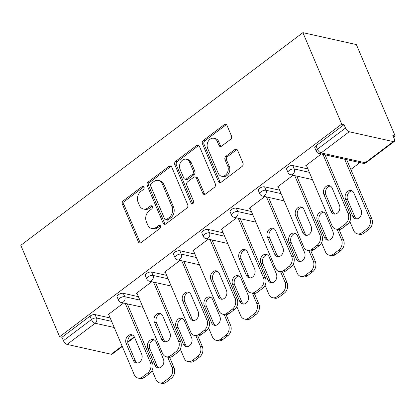 <?xml version="1.0" encoding="UTF-8"?>
<svg xmlns="http://www.w3.org/2000/svg" width="416" height="416" viewBox="0 0 416 416"><rect width="100%" height="100%" fill="white"/><g stroke="black" fill="none" stroke-linecap="round" stroke-linejoin="round"><path stroke-width="0.62" d="M144.03 187.08A1.758 1.368 -77.4 0 0 143.166 186.306A1.758 1.368 -77.4 0 0 142.163 186.55L123.282 200.788A2.506 1.955 -77.4 0 0 122.392 204.22L138.377 241.883A2.506 1.955 -77.4 0 0 139.61 242.991A2.506 1.955 -77.4 0 0 141.045 242.637L159.926 228.405A1.758 1.368 -77.4 0 0 160.55 226.002A1.758 1.368 -77.4 0 0 159.687 225.222A1.758 1.368 -77.4 0 0 158.683 225.472L156.239 227.318A8.024 6.266 -77.4 0 1 151.653 228.452A8.024 6.266 -77.4 0 1 147.711 224.905L146.38 221.77A8.024 6.266 -77.4 0 1 149.224 210.782L151.668 208.941A1.758 1.368 -77.4 0 0 152.287 206.539A1.758 1.368 -77.4 0 0 151.429 205.764A1.758 1.368 -77.4 0 0 150.426 206.014L147.982 207.854A8.024 6.266 -77.4 0 1 143.39 208.993A8.024 6.266 -77.4 0 1 139.448 205.447L138.117 202.306A8.024 6.266 -77.4 0 1 140.962 191.324L143.406 189.483A1.758 1.368 -77.4 0 0 144.03 187.08M143.874 186.8A1.758 1.368 -77.4 0 0 143.723 186.898L124.836 201.136A2.506 1.955 -77.4 0 0 123.947 204.568L139.937 242.232A2.506 1.955 -77.4 0 0 140.436 242.954M160.394 225.722A1.758 1.368 -77.4 0 0 160.243 225.82L157.799 227.661L156.239 227.318M152.136 206.258A1.758 1.368 -77.4 0 0 151.98 206.362L149.536 208.203L147.982 207.854M230.578 139.376A2.506 1.955 -77.4 0 0 231.468 135.944L226.98 125.377A2.506 1.955 -77.4 0 0 225.753 124.27A2.506 1.955 -77.4 0 0 224.318 124.623L203.346 140.431A2.506 1.955 -77.4 0 0 202.457 143.863L218.442 181.532A2.506 1.955 -77.4 0 0 219.674 182.64A2.506 1.955 -77.4 0 0 221.109 182.281L242.081 166.473A2.506 1.955 -77.4 0 0 242.97 163.041L237.552 150.28A2.506 1.955 -77.4 0 0 236.319 149.167A2.506 1.955 -77.4 0 0 234.884 149.526L225.909 156.291A2.506 1.955 -77.4 0 0 225.025 159.723L227.708 166.052A6.708 5.236 -77.4 0 1 227.042 173.316A6.708 5.236 -77.4 0 1 221.494 176.186A6.708 5.236 -77.4 0 1 218.202 173.222L207.678 148.424A6.708 5.236 -77.4 0 1 208.338 141.159A6.708 5.236 -77.4 0 1 213.892 138.294A6.708 5.236 -77.4 0 1 217.183 141.258L218.936 145.387A2.506 1.955 -77.4 0 0 220.168 146.494A2.506 1.955 -77.4 0 0 221.603 146.141L230.578 139.376M341.718 124.108L59.623 336.752L20.8 245.3L302.895 32.651L341.718 124.108L344.058 124.628L315.994 145.782L317.439 149.193L345.504 128.04L344.058 124.628M171.709 167.04A2.506 1.955 -77.4 0 0 170.477 165.932A2.506 1.955 -77.4 0 0 169.042 166.291L148.07 182.099A2.506 1.955 -77.4 0 0 147.181 185.531L163.171 223.194A2.506 1.955 -77.4 0 0 164.403 224.302A2.506 1.955 -77.4 0 0 165.838 223.948L186.81 208.14A2.506 1.955 -77.4 0 0 187.699 204.708L171.709 167.04M175.708 161.262L196.68 145.454A2.506 1.955 -77.4 0 1 198.115 145.101A2.506 1.955 -77.4 0 1 199.347 146.208L215.332 183.877A2.506 1.955 -77.4 0 1 214.443 187.309L205.468 194.074A2.506 1.955 -77.4 0 1 204.038 194.428A2.506 1.955 -77.4 0 1 202.805 193.32L196.321 178.043A2.506 1.955 -77.4 0 0 195.088 176.935A2.506 1.955 -77.4 0 0 193.653 177.289L187.699 181.782A2.506 1.955 -77.4 0 0 186.81 185.214L193.565 201.115A1.758 1.368 -77.4 0 1 193.388 203.018A1.758 1.368 -77.4 0 1 191.937 203.767A1.758 1.368 -77.4 0 1 191.074 202.992L174.819 164.694A2.506 1.955 -77.4 0 1 175.708 161.262L177.268 161.611L198.24 145.803L196.68 145.454M393.593 137.244L395.2 136.032L356.377 44.574L302.895 32.651M114.223 327.501L95.17 323.253L67.106 344.406L111.233 354.245L122.101 346.05M90.022 316.118L61.958 337.277L63.409 340.688L91.473 319.53L90.022 316.118A3.832 1.617 -23 0 1 95.082 314.595L110.178 317.959M122.288 346.492L112.18 354.11A3.832 1.768 -127 0 1 111.233 354.245M67.106 344.406A3.832 1.768 -127 0 1 63.409 340.688M359.954 162.599L350.854 169.458M393.328 141.596L349.201 131.758L321.136 152.916L365.264 162.755L393.328 141.596A3.832 1.768 53 0 0 394.28 141.461A3.832 1.768 53 0 0 394.311 138.923L392.86 135.512L395.2 136.032M108.893 314.933L108.02 314.74L123.562 303.025M292.802 165.552L294.247 168.964A3.832 1.617 -23 0 0 289.193 170.487A3.832 1.617 157 0 0 288.002 172.505L286.556 169.094A3.832 1.617 -23 0 1 287.747 167.076A3.832 1.617 -23 0 1 292.802 165.552L307.897 168.917M316.248 151.216A3.832 3.832 0 0 0 318.942 153.457A3.832 2.99 102.6 0 0 321.136 152.916A3.832 1.768 53 0 1 317.439 149.193A3.832 1.617 157 0 0 316.248 151.216L314.803 147.805A3.832 1.617 -23 0 1 315.994 145.782M59.623 336.752L61.958 337.277M278.366 187.179L277.498 186.987L293.036 175.271M236.309 208.135L237.754 211.546A3.832 1.617 -23 0 0 232.7 213.07A3.832 1.617 157 0 0 231.514 215.088L230.064 211.682A3.832 1.617 -23 0 1 231.254 209.659A3.832 1.617 -23 0 1 236.309 208.135L251.404 211.5M221.874 229.762L221.005 229.57L236.548 217.854M179.816 250.718L181.267 254.129A3.832 1.617 -23 0 0 176.212 255.653A3.832 1.617 157 0 0 175.022 257.676L173.571 254.264A3.832 1.617 -23 0 1 174.762 252.242A3.832 1.617 -23 0 1 179.816 250.718L194.912 254.082M165.381 272.35L164.512 272.152L180.055 260.437M123.323 293.301L124.774 296.712A3.832 1.617 -23 0 0 119.72 298.241A3.832 1.617 157 0 0 118.529 300.258L117.083 296.847A3.832 1.617 -23 0 1 118.269 294.83A3.832 1.617 -23 0 1 123.323 293.301L138.424 296.67M137.14 293.639L136.266 293.446L151.809 281.731M151.57 272.012L153.02 275.423A3.832 1.617 -23 0 0 147.966 276.947A3.832 1.617 157 0 0 146.775 278.964L145.33 275.553A3.832 1.617 -23 0 1 146.515 273.536A3.832 1.617 -23 0 1 151.57 272.012L166.67 275.376M193.627 251.056L192.759 250.864L208.302 239.148M208.062 229.424L209.513 232.835A3.832 1.617 -23 0 0 204.454 234.364A3.832 1.617 157 0 0 203.268 236.382L201.817 232.97A3.832 1.617 -23 0 1 203.008 230.953A3.832 1.617 -23 0 1 208.062 229.424L223.158 232.794M250.12 208.473L249.252 208.281L264.794 196.565M264.555 186.841L266.001 190.252A3.832 1.617 -23 0 0 260.946 191.781A3.832 1.617 157 0 0 259.761 193.799L258.31 190.388A3.832 1.617 -23 0 1 259.501 188.37A3.832 1.617 -23 0 1 264.555 186.841L279.651 190.211M306.613 165.89L305.744 165.693L321.282 153.977M345.504 128.04A3.832 1.768 53 0 0 349.201 131.758M143.39 208.993L144.95 209.342A8.024 6.266 -77.4 0 0 149.536 208.203M151.653 228.452L153.213 228.8A8.024 6.266 -77.4 0 0 157.799 227.661M171.21 166.322A2.506 1.955 -77.4 0 0 170.602 166.634L149.63 182.447A2.506 1.955 -77.4 0 0 148.741 185.879L164.731 223.543A2.506 1.955 -77.4 0 0 165.23 224.266M151.273 183.555A1.758 1.368 -77.4 0 0 150.649 185.957L164.684 219.019A1.758 1.368 -77.4 0 0 165.542 219.794A1.758 1.368 -77.4 0 0 166.551 219.544L169.125 217.604A8.024 6.266 -77.4 0 0 171.969 206.617L162.375 184.018A8.024 6.266 -77.4 0 0 158.439 180.471A8.024 6.266 -77.4 0 0 153.847 181.61L151.273 183.555M165.542 219.794L167.102 220.142A1.758 1.368 -77.4 0 0 168.106 219.892L166.551 219.544M158.439 180.471L159.994 180.82A8.024 6.266 -77.4 0 1 163.935 184.366L173.529 206.965A8.024 6.266 -77.4 0 1 170.685 217.953L168.106 219.892M198.848 145.486A2.506 1.955 -77.4 0 0 198.24 145.803M195.088 176.935L196.648 177.284A2.506 1.955 -77.4 0 1 197.881 178.391L204.365 193.669A2.506 1.955 -77.4 0 0 204.864 194.386M177.268 161.611A2.506 1.955 -77.4 0 0 176.379 165.043L192.634 203.341A1.758 1.368 -77.4 0 0 192.79 203.616M189.592 162.193A6.708 5.236 -77.4 0 0 186.295 159.229A6.708 5.236 -77.4 0 0 180.747 162.094A6.708 5.236 -77.4 0 0 180.081 169.359L183.794 178.095A2.506 1.955 -77.4 0 0 185.021 179.208A2.506 1.955 -77.4 0 0 186.456 178.849L192.41 174.361A2.506 1.955 -77.4 0 0 193.3 170.929L189.592 162.193L191.152 162.542A6.708 5.236 -77.4 0 0 187.855 159.578L186.295 159.229M185.021 179.208L186.581 179.551A2.506 1.955 -77.4 0 0 188.016 179.197L186.456 178.849M191.152 162.542L194.86 171.278A2.506 1.955 -77.4 0 1 193.97 174.71L188.016 179.197M213.892 138.294L215.446 138.637A6.708 5.236 -77.4 0 1 218.743 141.601L220.496 145.735A2.506 1.955 -77.4 0 0 220.995 146.458M221.494 176.186L223.054 176.535A6.708 5.236 -77.4 0 0 228.602 173.664A6.708 5.236 -77.4 0 0 229.268 166.4L227.708 166.052M237.052 149.557A2.506 1.955 -77.4 0 0 236.444 149.874L227.469 156.64A2.506 1.955 -77.4 0 0 226.58 160.072L229.268 166.4M226.481 124.654A2.506 1.955 -77.4 0 0 225.878 124.972L204.906 140.78A2.506 1.955 -77.4 0 0 204.017 144.212L220.002 181.88A2.506 1.955 -77.4 0 0 220.501 182.598M147.872 348.436L155.022 365.279A5.876 4.586 -77.4 0 0 157.908 367.874A5.876 4.586 -77.4 0 0 162.77 365.362A5.876 4.586 -77.4 0 0 163.353 358.998L156.203 342.16A5.876 4.586 -77.4 0 0 153.317 339.56A5.876 4.586 -77.4 0 0 148.455 342.072A5.876 4.586 -77.4 0 0 147.872 348.436L149.9 348.889L157.05 365.732A5.876 4.586 -77.4 0 0 158.954 367.952M152.084 370.458L155.927 379.512A7.665 5.98 -77.4 0 0 159.687 382.897A7.665 5.98 -77.4 0 0 164.07 381.81L169.322 377.853A7.665 5.98 -77.4 0 0 172.042 367.364L174.065 367.817L169.614 357.328M167.679 357.089L172.042 367.364M164.07 381.81L166.098 382.262L171.35 378.305L169.322 377.853M154.3 339.934A5.876 4.586 -77.4 0 0 149.9 348.889M166.098 382.262A7.665 5.98 102.6 0 1 161.715 383.349L159.687 382.897M174.065 367.817A7.665 5.98 102.6 0 1 171.35 378.305M137.28 363.121A5.876 4.586 102.6 0 1 135.377 360.896L128.227 344.053A5.876 4.586 102.6 0 1 132.621 335.104M127.296 303.857L152.391 362.981A7.665 5.98 102.6 0 1 149.677 373.474L144.425 377.432A7.665 5.98 102.6 0 1 140.041 378.518L138.013 378.066A7.665 5.98 -77.4 0 0 142.397 376.979L144.425 377.432M138.013 378.066A7.665 5.98 -77.4 0 1 134.254 374.681L108.618 314.288M125.268 303.404L150.368 362.528L152.391 362.981M149.677 373.474L147.649 373.022L142.397 376.979M133.349 360.443L126.199 343.606A5.876 4.586 102.6 0 1 126.781 337.241A5.876 4.586 102.6 0 1 131.643 334.729A5.876 4.586 102.6 0 1 134.529 337.324L141.679 354.167A5.876 4.586 102.6 0 1 141.097 360.532A5.876 4.586 102.6 0 1 136.235 363.043A5.876 4.586 102.6 0 1 133.349 360.443L135.377 360.896M147.649 373.022A7.665 5.98 -77.4 0 0 150.368 362.528M176.119 327.142L183.269 343.985A5.876 4.586 -77.4 0 0 186.155 346.58A5.876 4.586 -77.4 0 0 191.017 344.068A5.876 4.586 -77.4 0 0 191.599 337.709L184.449 320.866A5.876 4.586 -77.4 0 0 181.563 318.271A5.876 4.586 -77.4 0 0 176.701 320.783A5.876 4.586 -77.4 0 0 176.119 327.142L178.147 327.595L185.297 344.438A5.876 4.586 -77.4 0 0 187.2 346.658M180.331 349.164L184.174 358.218A7.665 5.98 -77.4 0 0 187.933 361.608A7.665 5.98 -77.4 0 0 192.317 360.521L197.569 356.564A7.665 5.98 -77.4 0 0 200.288 346.07L202.311 346.523L197.86 336.034M195.926 335.795L200.288 346.07M192.317 360.521L194.345 360.974L199.597 357.011L197.569 356.564M182.541 318.646A5.876 4.586 -77.4 0 0 178.147 327.595M194.345 360.974A7.665 5.98 102.6 0 1 189.961 362.06L187.933 361.608M202.311 346.523A7.665 5.98 102.6 0 1 199.597 357.011M204.365 305.854L211.515 322.691A5.876 4.586 -77.4 0 0 214.401 325.291A5.876 4.586 -77.4 0 0 219.263 322.78A5.876 4.586 -77.4 0 0 219.84 316.415L212.696 299.572A5.876 4.586 -77.4 0 0 209.81 296.977A5.876 4.586 -77.4 0 0 204.948 299.489A5.876 4.586 -77.4 0 0 204.365 305.854L206.393 306.306L213.543 323.144A5.876 4.586 -77.4 0 0 215.446 325.369M208.572 327.876L212.415 336.929A7.665 5.98 -77.4 0 0 216.18 340.314A7.665 5.98 -77.4 0 0 220.563 339.227L225.815 335.27A7.665 5.98 -77.4 0 0 228.53 324.782L230.558 325.234L226.106 314.746M224.172 314.506L228.53 324.782M220.563 339.227L222.591 339.68L227.843 335.722L225.815 335.27M210.787 297.352A5.876 4.586 -77.4 0 0 206.393 306.306M222.591 339.68A7.665 5.98 102.6 0 1 218.208 340.766L216.18 340.314M230.558 325.234A7.665 5.98 102.6 0 1 227.843 335.722M232.612 284.56L239.762 301.402A5.876 4.586 -77.4 0 0 242.648 303.997A5.876 4.586 -77.4 0 0 247.504 301.486A5.876 4.586 -77.4 0 0 248.087 295.121L240.942 278.283A5.876 4.586 -77.4 0 0 238.056 275.683A5.876 4.586 -77.4 0 0 233.194 278.195A5.876 4.586 -77.4 0 0 232.612 284.56L234.64 285.012L241.784 301.855A5.876 4.586 -77.4 0 0 243.693 304.075M236.818 306.582L240.661 315.635A7.665 5.98 -77.4 0 0 244.426 319.02A7.665 5.98 -77.4 0 0 248.81 317.938L254.062 313.976A7.665 5.98 -77.4 0 0 256.776 303.488L258.804 303.94L254.353 293.452M252.418 293.212L256.776 303.488M248.81 317.938L250.838 318.386L256.09 314.428L254.062 313.976M239.034 276.058A5.876 4.586 -77.4 0 0 234.64 285.012M250.838 318.386A7.665 5.98 102.6 0 1 246.454 319.472L244.426 319.02M258.804 303.94A7.665 5.98 102.6 0 1 256.09 314.428M260.858 263.266L268.008 280.108A5.876 4.586 -77.4 0 0 270.889 282.708A5.876 4.586 -77.4 0 0 275.751 280.192A5.876 4.586 -77.4 0 0 276.333 273.832L269.183 256.989A5.876 4.586 -77.4 0 0 266.302 254.394A5.876 4.586 -77.4 0 0 261.44 256.906A5.876 4.586 -77.4 0 0 260.858 263.266L262.886 263.718L270.031 280.561A5.876 4.586 -77.4 0 0 271.939 282.781M265.065 285.288L268.908 294.341A7.665 5.98 -77.4 0 0 272.672 297.731A7.665 5.98 -77.4 0 0 277.056 296.644L282.308 292.687A7.665 5.98 -77.4 0 0 285.022 282.194L287.05 282.646L282.599 272.158M280.665 271.924L285.022 282.194M277.056 296.644L279.084 297.097L284.331 293.14L282.308 292.687M267.28 254.769A5.876 4.586 -77.4 0 0 262.886 263.718M279.084 297.097A7.665 5.98 102.6 0 1 274.7 298.184L272.672 297.731M287.05 282.646A7.665 5.98 102.6 0 1 284.331 293.14M289.104 241.977L296.249 258.82A5.876 4.586 -77.4 0 0 299.135 261.414A5.876 4.586 -77.4 0 0 303.997 258.903A5.876 4.586 -77.4 0 0 304.58 252.538L297.43 235.695A5.876 4.586 -77.4 0 0 294.544 233.1A5.876 4.586 -77.4 0 0 289.687 235.612A5.876 4.586 -77.4 0 0 289.104 241.977L291.127 242.429L298.277 259.267A5.876 4.586 -77.4 0 0 300.186 261.492M293.311 263.999L297.154 273.052A7.665 5.98 -77.4 0 0 300.919 276.437A7.665 5.98 -77.4 0 0 305.302 275.35L310.554 271.393A7.665 5.98 -77.4 0 0 313.269 260.905L315.297 261.357L310.846 250.869M308.906 250.63L313.269 260.905M305.302 275.35L307.33 275.803L312.577 271.846L310.554 271.393M295.526 233.475A5.876 4.586 -77.4 0 0 291.127 242.429M307.33 275.803A7.665 5.98 102.6 0 1 302.947 276.89L300.919 276.437M315.297 261.357A7.665 5.98 102.6 0 1 312.577 271.846M165.526 341.827A5.876 4.586 102.6 0 1 163.623 339.607L156.473 322.764A5.876 4.586 102.6 0 1 160.867 313.81M155.542 282.563L180.638 341.692A7.665 5.98 102.6 0 1 177.923 352.18L172.671 356.138A7.665 5.98 102.6 0 1 168.288 357.224L166.26 356.772A7.665 5.98 -77.4 0 0 170.643 355.685L172.671 356.138M166.26 356.772A7.665 5.98 -77.4 0 1 162.5 353.387L136.864 292.999M153.514 282.11L178.61 341.24L180.638 341.692M177.923 352.18L175.895 351.728L170.643 355.685M161.595 339.154L154.445 322.312A5.876 4.586 102.6 0 1 155.028 315.947A5.876 4.586 102.6 0 1 159.89 313.435A5.876 4.586 102.6 0 1 162.776 316.035L169.926 332.873A5.876 4.586 102.6 0 1 169.343 339.238A5.876 4.586 102.6 0 1 164.481 341.749A5.876 4.586 102.6 0 1 161.595 339.154L163.623 339.607M175.895 351.728A7.665 5.98 -77.4 0 0 178.61 341.24M193.773 320.533A5.876 4.586 102.6 0 1 191.87 318.313L184.72 301.47A5.876 4.586 102.6 0 1 189.114 292.521M183.789 261.269L208.884 320.398A7.665 5.98 102.6 0 1 206.17 330.892L200.918 334.849A7.665 5.98 102.6 0 1 196.534 335.936L194.506 335.483A7.665 5.98 -77.4 0 0 198.89 334.396L200.918 334.849M194.506 335.483A7.665 5.98 -77.4 0 1 190.741 332.093L165.11 271.705M181.761 260.822L206.856 319.946L208.884 320.398M206.17 330.892L204.142 330.439L198.89 334.396M189.842 317.86L182.692 301.018A5.876 4.586 102.6 0 1 183.274 294.658A5.876 4.586 102.6 0 1 188.136 292.146A5.876 4.586 102.6 0 1 191.022 294.741L198.167 311.584A5.876 4.586 102.6 0 1 197.584 317.944A5.876 4.586 102.6 0 1 192.728 320.455A5.876 4.586 102.6 0 1 189.842 317.86L191.87 318.313M204.142 330.439A7.665 5.98 -77.4 0 0 206.856 319.946M222.019 299.244A5.876 4.586 102.6 0 1 220.111 297.019L212.966 280.181A5.876 4.586 102.6 0 1 217.36 271.227M212.035 239.98L237.13 299.109A7.665 5.98 102.6 0 1 234.416 309.598L229.164 313.555A7.665 5.98 102.6 0 1 224.78 314.642L222.752 314.189A7.665 5.98 -77.4 0 0 227.136 313.102L229.164 313.555M222.752 314.189A7.665 5.98 -77.4 0 1 218.988 310.804L193.357 250.411M210.007 239.528L235.102 298.657L237.13 299.109M234.416 309.598L232.388 309.145L227.136 313.102M218.088 296.566L210.938 279.729A5.876 4.586 102.6 0 1 211.52 273.364A5.876 4.586 102.6 0 1 216.382 270.852A5.876 4.586 102.6 0 1 219.268 273.447L226.413 290.29A5.876 4.586 102.6 0 1 225.831 296.655A5.876 4.586 102.6 0 1 220.969 299.166A5.876 4.586 102.6 0 1 218.088 296.566L220.111 297.019M232.388 309.145A7.665 5.98 -77.4 0 0 235.102 298.657M250.266 277.95A5.876 4.586 102.6 0 1 248.357 275.73L241.212 258.887A5.876 4.586 102.6 0 1 245.606 249.933M240.276 218.686L265.377 277.815A7.665 5.98 102.6 0 1 262.657 288.304L257.41 292.261A7.665 5.98 102.6 0 1 253.027 293.348L250.999 292.895A7.665 5.98 -77.4 0 0 255.382 291.814L257.41 292.261M250.999 292.895A7.665 5.98 -77.4 0 1 247.234 289.51L221.603 229.122M238.254 218.234L263.349 277.363L265.377 277.815M262.657 288.304L260.634 287.851L255.382 291.814M246.329 275.278L239.184 258.435A5.876 4.586 102.6 0 1 239.767 252.07A5.876 4.586 102.6 0 1 244.629 249.558A5.876 4.586 102.6 0 1 247.51 252.158L254.66 268.996A5.876 4.586 102.6 0 1 254.077 275.361A5.876 4.586 102.6 0 1 249.215 277.872A5.876 4.586 102.6 0 1 246.329 275.278L248.357 275.73M260.634 287.851A7.665 5.98 -77.4 0 0 263.349 277.363M278.512 256.656A5.876 4.586 102.6 0 1 276.604 254.436L269.454 237.593A5.876 4.586 102.6 0 1 273.853 228.644M268.523 197.397L293.623 256.521A7.665 5.98 102.6 0 1 290.904 267.015L285.657 270.972A7.665 5.98 102.6 0 1 281.273 272.059L279.245 271.606A7.665 5.98 -77.4 0 0 283.629 270.52L285.657 270.972M279.245 271.606A7.665 5.98 -77.4 0 1 275.48 268.216L249.844 207.828M266.495 196.945L291.595 256.069L293.623 256.521M290.904 267.015L288.876 266.562L283.629 270.52M274.576 253.984L267.431 237.141A5.876 4.586 102.6 0 1 268.013 230.781A5.876 4.586 102.6 0 1 272.87 228.27A5.876 4.586 102.6 0 1 275.756 230.864L282.906 247.707A5.876 4.586 102.6 0 1 282.324 254.067A5.876 4.586 102.6 0 1 277.462 256.584A5.876 4.586 102.6 0 1 274.576 253.984L276.604 254.436M288.876 266.562A7.665 5.98 -77.4 0 0 291.595 256.069M317.351 220.683L324.496 237.526A5.876 4.586 -77.4 0 0 327.382 240.12A5.876 4.586 -77.4 0 0 332.244 237.609A5.876 4.586 -77.4 0 0 332.826 231.249L325.676 214.406A5.876 4.586 -77.4 0 0 322.79 211.806A5.876 4.586 -77.4 0 0 317.928 214.323A5.876 4.586 -77.4 0 0 317.351 220.683L319.374 221.135L326.524 237.978A5.876 4.586 -77.4 0 0 328.432 240.198M321.558 242.705L325.4 251.758A7.665 5.98 -77.4 0 0 329.165 255.143A7.665 5.98 -77.4 0 0 333.549 254.062L338.796 250.099A7.665 5.98 -77.4 0 0 341.515 239.611L343.543 240.063L339.092 229.575M337.152 229.336L341.515 239.611M333.549 254.062L335.572 254.514L340.824 250.552L338.796 250.099M323.773 212.186A5.876 4.586 -77.4 0 0 319.374 221.135M335.572 254.514A7.665 5.98 102.6 0 1 331.193 255.596L329.165 255.143M343.543 240.063A7.665 5.98 102.6 0 1 340.824 250.552M306.753 235.368A5.876 4.586 102.6 0 1 304.85 233.147L297.7 216.304A5.876 4.586 102.6 0 1 302.099 207.35M296.769 176.103L321.87 235.232A7.665 5.98 102.6 0 1 319.15 245.721L313.898 249.678A7.665 5.98 102.6 0 1 309.52 250.765L307.492 250.312A7.665 5.98 -77.4 0 0 311.875 249.226L313.898 249.678M307.492 250.312A7.665 5.98 -77.4 0 1 303.727 246.927L278.091 186.534M294.741 175.651L319.842 234.78L321.87 235.232M319.15 245.721L317.122 245.268L311.875 249.226M302.822 232.695L295.672 215.852A5.876 4.586 102.6 0 1 296.254 209.487A5.876 4.586 102.6 0 1 301.116 206.976A5.876 4.586 102.6 0 1 304.002 209.57L311.152 226.413A5.876 4.586 102.6 0 1 310.57 232.778A5.876 4.586 102.6 0 1 305.708 235.29A5.876 4.586 102.6 0 1 302.822 232.695L304.85 233.147M317.122 245.268A7.665 5.98 -77.4 0 0 319.842 234.78M345.592 199.394L352.742 216.232A5.876 4.586 -77.4 0 0 355.628 218.832A5.876 4.586 -77.4 0 0 360.49 216.32A5.876 4.586 -77.4 0 0 361.072 209.955L353.922 193.112A5.876 4.586 -77.4 0 0 351.036 190.518A5.876 4.586 -77.4 0 0 346.174 193.029A5.876 4.586 -77.4 0 0 345.592 199.394L347.62 199.841L354.77 216.684A5.876 4.586 -77.4 0 0 356.673 218.904M349.804 221.411L353.647 230.469A7.665 5.98 -77.4 0 0 357.412 233.854A7.665 5.98 -77.4 0 0 361.795 232.768L367.042 228.81A7.665 5.98 -77.4 0 0 369.762 218.317L371.79 218.769L346.689 159.645M344.661 159.193L369.762 218.317M361.795 232.768L363.818 233.22L369.07 229.263L367.042 228.81M352.019 190.892A5.876 4.586 -77.4 0 0 347.62 199.841M363.818 233.22A7.665 5.98 102.6 0 1 359.434 234.307L357.412 233.854M371.79 218.769A7.665 5.98 102.6 0 1 369.07 229.263M335 214.074A5.876 4.586 102.6 0 1 333.096 211.853L325.946 195.01A5.876 4.586 102.6 0 1 330.346 186.061M325.016 154.809L350.116 213.938A7.665 5.98 102.6 0 1 347.396 224.427L342.144 228.389A7.665 5.98 102.6 0 1 337.761 229.471L335.738 229.018A7.665 5.98 -77.4 0 0 340.116 227.937L342.144 228.389M335.738 229.018A7.665 5.98 -77.4 0 1 331.973 225.633L306.337 165.246M322.988 154.357L348.088 213.486L350.116 213.938M347.396 224.427L345.368 223.974L340.116 227.937M331.068 211.401L323.918 194.558A5.876 4.586 102.6 0 1 324.501 188.198A5.876 4.586 102.6 0 1 329.363 185.682A5.876 4.586 102.6 0 1 332.249 188.282L339.399 205.124A5.876 4.586 102.6 0 1 338.816 211.484A5.876 4.586 102.6 0 1 333.954 213.996A5.876 4.586 102.6 0 1 331.068 211.401L333.096 211.853M345.368 223.974A7.665 5.98 -77.4 0 0 348.088 213.486M143.723 186.898L142.163 186.55M160.243 225.82L158.683 225.472M151.98 206.362L150.426 206.014M127.738 341.801L134.3 336.856M95.082 314.595L96.528 318.006A3.832 2.99 -77.4 0 1 95.17 323.253A3.832 1.768 -127 0 1 91.473 319.53A3.832 1.617 -23 0 1 96.528 318.006L111.623 321.37M318.942 153.457L363.069 163.296A3.832 2.99 102.6 0 0 365.264 162.755A3.832 1.768 53 0 0 366.21 162.614L394.28 141.461M139.87 300.082L124.774 296.712A3.832 2.99 -77.4 0 1 123.417 301.959A3.832 2.99 102.6 0 1 121.222 302.5L142.953 307.346M146.775 278.964A3.832 3.832 0 0 0 149.469 281.211A3.832 2.99 102.6 0 0 151.658 280.665A3.832 2.99 -77.4 0 0 153.02 275.423L168.116 278.788M175.022 257.676A3.832 3.832 0 0 0 177.715 259.917A3.832 2.99 102.6 0 0 179.904 259.376A3.832 2.99 -77.4 0 0 181.267 254.129L196.362 257.494M203.268 236.382A3.832 3.832 0 0 0 205.962 238.623A3.832 2.99 102.6 0 0 208.151 238.082A3.832 2.99 -77.4 0 0 209.513 232.835L224.609 236.205M231.514 215.088A3.832 3.832 0 0 0 234.208 217.334A3.832 2.99 102.6 0 0 236.397 216.788A3.832 2.99 -77.4 0 0 237.754 211.546L252.855 214.911M259.761 193.799A3.832 3.832 0 0 0 262.454 196.04A3.832 2.99 102.6 0 0 264.644 195.499A3.832 2.99 -77.4 0 0 266.001 190.252L281.102 193.617M288.002 172.505A3.832 3.832 0 0 0 290.696 174.751A3.832 2.99 102.6 0 0 292.89 174.205A3.832 2.99 -77.4 0 0 294.247 168.964L309.343 172.328M139.937 242.232L138.377 241.883M123.947 204.568L122.392 204.22M124.836 201.136L123.282 200.788M164.731 223.543L163.171 223.194M148.741 185.879L147.181 185.531M149.63 182.447L148.07 182.099M170.602 166.634L169.042 166.291M170.685 217.953L169.125 217.604M173.529 206.965L171.969 206.617M163.935 184.366L162.375 184.018M204.365 193.669L202.805 193.32M197.881 178.391L196.321 178.043M192.634 203.341L191.074 202.992M176.379 165.043L174.819 164.694M193.97 174.71L192.41 174.361M194.86 171.278L193.3 170.929M220.496 145.735L218.936 145.387M218.743 141.601L217.183 141.258M226.58 160.072L225.025 159.723M227.469 156.64L225.909 156.291M236.444 149.874L234.884 149.526M220.002 181.88L218.442 181.532M204.017 144.212L202.457 143.863M204.906 140.78L203.346 140.431M225.878 124.972L224.318 124.623M157.05 365.732L155.022 365.279M126.199 343.606L128.227 344.053M185.297 344.438L183.269 343.985M213.543 323.144L211.515 322.691M241.784 301.855L239.762 301.402M270.031 280.561L268.008 280.108M298.277 259.267L296.249 258.82M154.445 322.312L156.473 322.764M182.692 301.018L184.72 301.47M210.938 279.729L212.966 280.181M239.184 258.435L241.212 258.887M267.431 237.141L269.454 237.593M326.524 237.978L324.496 237.526M295.672 215.852L297.7 216.304M354.77 216.684L352.742 216.232M323.918 194.558L325.946 195.01M127.785 342.347L134.508 337.277M118.529 300.258A3.832 3.832 0 0 0 121.222 302.5M149.469 281.211L171.2 286.057M177.715 259.917L199.446 264.763M205.962 238.623L227.692 243.469M234.208 217.334L255.939 222.18M262.454 196.04L284.185 200.886M290.696 174.751L312.432 179.592M363.069 163.296A3.832 3.832 0 0 0 366.21 162.614"/></g></svg>
